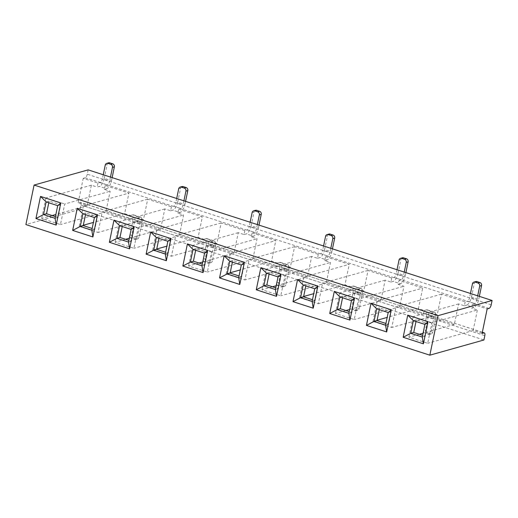 <?xml version="1.0" encoding="UTF-8"?>
<svg xmlns="http://www.w3.org/2000/svg" width="518" height="518" viewBox="0 0 518 518"><rect width="100%" height="100%" fill="white"/><g stroke="black" fill="none" stroke-linecap="round" stroke-linejoin="round"><path stroke-width="0.39" stroke-dasharray="2.59 1.94" d="M423.394 314.452L399.682 306.786L403.943 286.24L398.154 284.369L398.977 280.419L422.688 288.086L418.427 308.631L424.216 310.502L423.394 314.452L425.647 313.824L432.88 316.161A3.322 1.347 -72.1 0 1 433.242 316.161A3.322 1.347 -72.1 0 1 433.721 318.9L430.859 332.731L432.737 332.2A2.493 2.201 74.3 0 1 430.076 333.87L427.188 332.938A2.493 2.201 74.3 0 1 425.511 329.862L423.633 330.393A2.493 2.201 -105.7 0 0 425.31 333.462L427.188 332.938M325.531 256.669L349.242 264.335L344.988 284.887L350.77 286.758L349.954 290.708L326.243 283.042L330.497 262.496L324.715 260.625L325.531 256.669L327.408 256.145L393.622 277.551L391.744 278.082L368.039 270.415L363.778 290.961L357.996 289.096L357.18 293.046L359.058 292.521L351.832 290.184L359.434 292.411A3.322 1.347 -72.1 0 1 359.803 292.411A3.322 1.347 -72.1 0 1 360.282 295.15L357.42 308.981L359.298 308.456A2.493 2.201 74.3 0 1 356.637 310.127L353.742 309.188A2.493 2.201 74.3 0 1 352.065 306.119L350.187 306.643A2.493 2.201 -105.7 0 0 351.864 309.719L353.742 309.188M357.18 293.046L380.892 300.712L349.644 309.486M345.914 310.535L335.45 313.474L354.241 319.548L358.501 299.003L403.943 286.24M399.682 306.786L354.241 319.548M349.954 290.708L351.832 290.184L285.988 268.667A3.322 1.347 -72.1 0 1 286.357 268.667A3.322 1.347 -72.1 0 1 286.836 271.406L283.974 285.237L285.852 284.706A2.493 2.201 74.3 0 1 283.191 286.376L280.303 285.444A2.493 2.201 74.3 0 1 278.626 282.368L276.748 282.899A2.493 2.201 -105.7 0 0 278.425 285.968L280.303 285.444M252.091 232.925L275.796 240.592L271.542 261.137L277.324 263.008L276.508 266.964L252.797 259.298L257.051 238.746L251.269 236.875L252.091 232.925L253.969 232.401L320.182 253.807L318.305 254.332L294.593 246.665L290.339 267.217L284.557 265.346L283.734 269.295L285.988 268.667M283.734 269.295L307.446 276.962L276.198 285.742M272.474 286.784L262.004 289.724L280.801 295.804L285.055 275.252L330.497 262.496M326.243 283.042L280.801 295.804M276.508 266.964L278.386 266.433L212.548 244.917A3.322 1.347 -72.1 0 1 212.917 244.917A3.322 1.347 -72.1 0 1 213.397 247.656L210.528 261.486L212.406 260.962A2.493 2.201 74.3 0 1 209.751 262.632L206.857 261.694A2.493 2.201 74.3 0 1 205.18 258.624L203.302 259.149A2.493 2.201 -105.7 0 0 204.979 262.225L206.857 261.694M178.645 209.181L202.357 216.848L198.103 237.393L203.885 239.264L203.062 243.214L179.357 235.548L183.612 215.002L177.829 213.131L178.645 209.181L180.523 208.65L246.736 230.063L244.859 230.588L221.154 222.921L216.893 243.473L211.111 241.602L210.295 245.551L212.548 244.917M210.295 245.551L234.006 253.218L202.752 261.991M199.029 263.04L188.565 265.98L207.355 272.054L211.609 251.508L257.051 238.746M252.797 259.298L207.355 272.054M203.062 243.214L204.94 242.689L139.102 221.173A3.322 1.347 -72.1 0 1 139.471 221.173A3.322 1.347 -72.1 0 1 139.951 223.912L137.089 237.743L138.966 237.218A2.493 2.201 74.3 0 1 136.305 238.882L133.411 237.95A2.493 2.201 74.3 0 1 131.734 234.881L129.856 235.405A2.493 2.201 -105.7 0 0 131.533 238.474L133.411 237.95M105.206 185.431L104.383 189.381L110.166 191.252L105.912 211.804L129.623 219.47L130.439 215.514L124.657 213.649L128.911 193.097L105.206 185.431L107.084 184.907L173.297 206.313L171.419 206.844L147.708 199.177L143.454 219.723L137.671 217.851L136.849 221.808L139.102 221.173M136.849 221.808L160.561 229.474L129.312 238.248M125.589 239.29L115.119 242.23L133.916 248.31L138.17 227.758L183.612 215.002M179.357 235.548L133.916 248.31M465.19 301.826L464.374 305.782L458.592 303.911L454.331 324.456L430.626 316.789L431.442 312.84L437.224 314.711L441.478 294.159L465.19 301.826L467.068 301.301L474.669 303.535L467.443 301.198A3.322 1.347 107.9 0 0 469.599 297.61L476.832 299.948A3.322 1.347 -72.1 0 1 474.669 303.535M441.478 294.159L396.037 306.921L377.246 300.848L422.688 288.086M398.977 280.419L401.23 279.785L393.997 277.447A3.322 1.347 107.9 0 0 396.16 273.867L403.386 276.204A3.322 1.347 -72.1 0 1 401.23 279.785M368.039 270.415L322.597 283.178L303.801 277.098L349.242 264.335M391.744 278.082L390.928 282.032L385.146 280.16L380.892 300.712M294.593 246.665L249.152 259.427L230.355 253.354L275.796 240.592M318.305 254.332L317.482 258.288L311.7 256.416L307.446 276.962M221.154 222.921L175.712 235.684L156.915 229.603L202.357 216.848M244.859 230.588L244.043 234.537L238.261 232.673L234.006 253.218M147.708 199.177L102.266 211.933L83.469 205.86L128.911 193.097M171.419 206.844L170.597 210.794L164.815 208.922L160.561 229.474M129.623 219.47L131.501 218.939L80.031 202.298L78.153 202.823L87.115 205.724L55.866 214.497M52.143 215.546L41.673 218.486L60.47 224.559L64.724 204.014L110.166 191.252M105.912 211.804L60.47 224.559M88.164 169.872L87.264 174.216A3.322 1.347 -72.1 0 1 85.107 177.797L83.23 178.328L97.973 183.094L99.851 182.569L107.084 184.907L100.227 182.459A3.322 1.347 107.9 0 0 102.383 178.878L109.615 181.216A3.322 1.347 -72.1 0 1 107.459 184.796M97.973 183.094L97.157 187.043L99.411 186.415L106.637 188.753A7.479 3.03 107.9 0 0 111.493 180.691L104.26 178.354A7.479 3.03 -72.1 0 1 99.411 186.415M87.115 205.724L91.375 185.179L97.157 187.043M78.153 202.823L83.23 178.328M80.031 202.298A3.322 1.347 -72.1 0 1 80.4 202.298A3.322 1.347 -72.1 0 1 80.879 205.037L79.979 209.382L25.9 224.572M79.979 209.382L483.916 339.989M91.375 185.179L45.934 197.934L64.724 204.014M41.673 218.486L45.934 197.934M104.383 189.381L106.637 188.753M46.134 201.923L49.139 201.081L60.703 204.817L58.081 217.463L55.432 216.608M49.139 201.081L48.783 202.784M430.626 316.789L432.504 316.265L359.434 292.411M454.331 324.456L423.083 333.236M419.36 334.278L408.89 337.218L427.687 343.298L431.941 322.746L477.382 309.984L471.6 308.119L473.853 307.485A7.479 3.03 107.9 0 0 478.71 299.423L471.477 297.086A7.479 3.03 -72.1 0 1 466.627 305.147L473.853 307.485M482.09 333.437L473.128 330.536L427.687 343.298M124.657 213.649L93.408 222.423M83.307 225.259L79.215 226.405L83.469 205.86M489.044 308.404L474.294 303.639L472.416 304.163L487.166 308.935M143.454 219.723L98.012 232.485L102.266 211.933M82.854 213.798L85.858 212.956L97.423 216.692L94.807 229.338L92.152 228.483M85.858 212.956L85.509 214.653M79.215 226.405L98.012 232.485M137.671 217.851L139.925 217.223L132.692 214.886A7.479 3.03 -72.1 0 1 133.521 214.879A7.479 3.03 -72.1 0 1 134.602 221.05L131.734 234.881M130.439 215.514L132.692 214.886M472.416 304.163L471.6 308.119M473.128 330.536L477.382 309.984M393.997 277.447L467.443 301.198M320.558 253.703L327.784 256.041L320.558 253.703A3.322 1.347 107.9 0 0 322.714 250.116L329.94 252.454A3.322 1.347 -72.1 0 1 327.784 256.041M247.112 229.953L254.344 232.291L247.112 229.953A3.322 1.347 107.9 0 0 249.268 226.372L256.501 228.71A3.322 1.347 -72.1 0 1 254.344 232.291M173.672 206.209L180.899 208.547L173.672 206.209A3.322 1.347 107.9 0 0 175.829 202.622L183.055 204.96A3.322 1.347 -72.1 0 1 180.899 208.547M55.076 218.311L58.081 217.463M57.699 205.665L60.703 204.817M91.803 230.18L94.807 229.338M94.418 217.541L97.423 216.692M103.237 174.747L102.383 178.878M105.251 165.048L107.129 164.523L104.26 178.354M85.107 177.797L100.227 182.459M112.128 177.616L111.493 180.691M110.47 177.078L109.615 181.216M139.951 223.912L132.725 221.574L129.856 235.405M132.725 221.574A3.322 1.347 107.9 0 0 132.245 218.836A3.322 1.347 107.9 0 0 131.876 218.836M134.602 221.05L141.828 223.381L138.966 237.218M141.828 223.381A7.479 3.03 107.9 0 0 140.747 217.217A7.479 3.03 107.9 0 0 139.925 217.223M107.129 164.523A2.493 2.201 74.3 0 1 108.618 162.82M136.305 238.882L134.427 239.413L131.533 238.474M134.427 239.413A2.493 2.201 -105.7 0 0 137.089 237.743M170.597 210.794L172.85 210.159L180.083 212.497A7.479 3.03 107.9 0 0 184.932 204.435L177.706 202.098A7.479 3.03 -72.1 0 1 172.85 210.159M177.829 213.131L180.083 212.497M164.815 208.922L119.373 221.685L138.17 227.758M115.119 242.23L119.373 221.685M119.574 225.673L122.578 224.825L134.143 228.567L131.527 241.213L128.872 240.352M122.578 224.825L122.229 226.528M244.043 234.537L246.296 233.909L253.522 236.247A7.479 3.03 107.9 0 0 258.378 228.179L251.146 225.842A7.479 3.03 -72.1 0 1 246.296 233.909M251.269 236.875L253.522 236.247M238.261 232.673L192.819 245.428L211.609 251.508M188.565 265.98L192.819 245.428M193.02 249.417L196.024 248.575L207.589 252.311L204.973 264.957L202.318 264.102M196.024 248.575L195.668 250.278M317.482 258.288L319.736 257.653L326.968 259.991A7.479 3.03 107.9 0 0 331.818 251.929L324.592 249.592A7.479 3.03 -72.1 0 1 319.736 257.653M324.715 260.625L326.968 259.991M311.7 256.416L266.258 269.179L285.055 275.252M262.004 289.724L266.258 269.179M266.459 273.167L269.464 272.319L281.034 276.062L278.412 288.707L275.764 287.846M269.464 272.319L269.114 274.022M390.928 282.032L393.181 281.404L400.408 283.734A7.479 3.03 107.9 0 0 405.264 275.673L398.038 273.336A7.479 3.03 -72.1 0 1 393.181 281.404M398.154 284.369L400.408 283.734M385.146 280.16L339.704 292.923L358.501 299.003M335.45 313.474L339.704 292.923M339.905 296.911L342.91 296.069L354.474 299.805L351.858 312.451L349.203 311.596M342.91 296.069L342.56 297.772M464.374 305.782L466.627 305.147M458.592 303.911L413.15 316.673L431.941 322.746M408.89 337.218L413.15 316.673M413.351 320.661L416.355 319.813L427.92 323.556L425.297 336.201L422.649 335.34M416.355 319.813L415.999 321.516M128.522 242.055L131.527 241.213M131.138 229.409L134.143 228.567M201.968 265.805L204.973 264.957M204.584 253.16L207.589 252.311M275.408 289.549L278.412 288.707M278.03 276.903L281.034 276.062M348.854 313.299L351.858 312.451M351.469 300.654L354.474 299.805M422.293 337.043L425.297 336.201M424.915 324.397L427.92 323.556M176.683 198.491L175.829 202.622M178.691 188.792L180.568 188.267L177.706 202.098M185.567 201.366L184.932 204.435M183.909 200.829L183.055 204.96M250.129 222.235L249.268 226.372M252.136 212.542L254.014 212.011L251.146 225.842M259.013 225.11L258.378 228.179M257.355 224.572L256.501 228.71M323.569 245.985L322.714 250.116M325.576 236.286L327.454 235.761L324.592 249.592M332.459 248.86L331.818 251.929M330.801 248.323L329.94 252.454M397.015 269.729L396.16 273.867M399.022 260.036L400.9 259.505L398.038 273.336M405.898 272.604L405.264 275.673M404.241 272.067L403.386 276.204M470.454 293.479L469.599 297.61M472.461 283.78L474.339 283.255L471.477 297.086M479.344 296.354L478.71 299.423M477.687 295.817L476.832 299.948M180.568 188.267A2.493 2.201 74.3 0 1 182.064 186.571M254.014 212.011A2.493 2.201 74.3 0 1 255.51 210.314M327.454 235.761A2.493 2.201 74.3 0 1 328.949 234.065M400.9 259.505A2.493 2.201 74.3 0 1 402.395 257.809M474.339 283.255A2.493 2.201 74.3 0 1 475.835 281.559M211.111 241.602L213.364 240.967L206.138 238.63A7.479 3.03 -72.1 0 1 206.967 238.63A7.479 3.03 -72.1 0 1 208.042 244.794L205.18 258.624M203.885 239.264L206.138 238.63M198.103 237.393L166.854 246.167M156.753 249.003L152.661 250.155L171.452 256.229L175.712 235.684M216.893 243.473L171.452 256.229M152.661 250.155L156.915 229.603M156.3 237.542L159.304 236.7L170.869 240.443L168.246 253.088L165.598 252.227M159.304 236.7L158.948 238.403M284.557 265.346L286.81 264.711L279.578 262.38A7.479 3.03 -72.1 0 1 280.406 262.373A7.479 3.03 -72.1 0 1 281.488 268.538L278.626 282.368M277.324 263.008L279.578 262.38M271.542 261.137L240.294 269.917M230.199 272.753L226.101 273.899L244.897 279.979L249.152 259.427M290.339 267.217L244.897 279.979M226.101 273.899L230.355 253.354M229.739 261.292L232.744 260.45L244.308 264.186L241.692 276.832L239.038 275.977M232.744 260.45L232.394 262.147M357.996 289.096L360.25 288.461L353.023 286.124A7.479 3.03 -72.1 0 1 353.852 286.124A7.479 3.03 -72.1 0 1 354.927 292.288L352.065 306.119M350.77 286.758L353.023 286.124M344.988 284.887L313.74 293.661M303.639 296.497L299.546 297.649L318.343 303.723L322.597 283.178M363.778 290.961L318.343 303.723M299.546 297.649L303.801 277.098M303.185 285.036L306.19 284.194L317.754 287.937L315.132 300.582L312.483 299.721M306.19 284.194L305.834 285.897M431.442 312.84L433.695 312.205L426.469 309.868A7.479 3.03 -72.1 0 1 427.292 309.868A7.479 3.03 -72.1 0 1 428.373 316.032L425.511 329.862M424.216 310.502L426.469 309.868M418.427 308.631L387.179 317.411M377.085 320.247L372.986 321.393L391.783 327.473L396.037 306.921M437.224 314.711L391.783 327.473M372.986 321.393L377.246 300.848M376.625 308.786L379.629 307.945L391.2 311.681L388.578 324.326L385.923 323.472M379.629 307.945L379.28 309.641M165.242 253.93L168.246 253.088M167.864 241.284L170.869 240.443M238.688 277.674L241.692 276.832M241.304 265.028L244.308 264.186M312.134 301.424L315.132 300.582M314.75 288.779L317.754 287.937M385.573 325.168L388.578 324.326M388.196 312.522L391.2 311.681M213.397 247.656L206.164 245.318L203.302 259.149M206.164 245.318A3.322 1.347 107.9 0 0 205.685 242.579A3.322 1.347 107.9 0 0 205.316 242.579M208.042 244.794L215.274 247.131L212.406 260.962M215.274 247.131A7.479 3.03 107.9 0 0 214.193 240.967A7.479 3.03 107.9 0 0 213.364 240.967M286.836 271.406L279.61 269.069L276.748 282.899M279.61 269.069A3.322 1.347 107.9 0 0 279.131 266.33A3.322 1.347 107.9 0 0 278.762 266.33M281.488 268.538L288.714 270.875L285.852 284.706M288.714 270.875A7.479 3.03 107.9 0 0 287.639 264.711A7.479 3.03 107.9 0 0 286.81 264.711M360.282 295.15L353.049 292.812L350.187 306.643M353.049 292.812A3.322 1.347 107.9 0 0 352.57 290.074A3.322 1.347 107.9 0 0 352.208 290.074M354.927 292.288L362.16 294.625L359.298 308.456M362.16 294.625A7.479 3.03 107.9 0 0 361.078 288.461A7.479 3.03 107.9 0 0 360.25 288.461M482.31 332.368L432.88 316.161M433.721 318.9L426.495 316.563L423.633 330.393M426.495 316.563A3.322 1.347 107.9 0 0 426.016 313.824A3.322 1.347 107.9 0 0 425.647 313.824M428.373 316.032L435.599 318.369L432.737 332.2M435.599 318.369A7.479 3.03 107.9 0 0 434.524 312.205A7.479 3.03 107.9 0 0 433.695 312.205M209.751 262.632L207.873 263.157L204.979 262.225M207.873 263.157A2.493 2.201 -105.7 0 0 210.528 261.486M283.191 286.376L281.313 286.907L278.425 285.968M281.313 286.907A2.493 2.201 -105.7 0 0 283.974 285.237M356.637 310.127L354.759 310.651L351.864 309.719M354.759 310.651A2.493 2.201 -105.7 0 0 357.42 308.981M430.076 333.87L428.198 334.401L425.31 333.462M428.198 334.401A2.493 2.201 -105.7 0 0 430.859 332.731M491.2 304.824L87.264 174.216M80.879 205.037L484.816 335.645M482.336 332.258L80.4 202.298M359.803 292.411L352.57 290.074M139.471 221.173L132.245 218.836M286.357 268.667L279.131 266.33M212.917 244.917L205.685 242.579M433.242 316.161L426.016 313.824M353.852 286.124L361.078 288.461M427.292 309.868L434.524 312.205M280.406 262.373L287.639 264.711M133.521 214.879L140.747 217.217M206.967 238.63L214.193 240.967M209.039 263.189L210.917 262.658M135.593 239.439L137.471 238.915M355.924 310.683L357.802 310.152M429.364 334.427L431.241 333.903M282.478 286.933L284.356 286.409"/><path stroke-width="0.78" d="M349.644 309.486L345.914 310.535M276.198 285.742L272.474 286.784M202.752 261.991L199.029 263.04M129.312 238.248L125.589 239.29M55.866 214.497L52.143 215.546M429.836 355.18L483.916 339.989L484.816 335.645A3.322 1.347 107.9 0 0 484.336 332.906A3.322 1.347 107.9 0 0 483.967 332.906L482.09 333.437L487.166 308.935L489.044 308.404A3.322 1.347 107.9 0 0 491.2 304.824L492.1 300.479L88.164 169.872L34.084 185.055L438.021 315.663L429.836 355.18L25.9 224.572L34.084 185.055M150.686 232.032L170.927 238.578L166.349 260.709L146.108 254.163L150.686 232.032L156.3 237.542L153.678 250.188L156.682 249.346L165.598 252.227M77.247 208.288L97.488 214.828L92.903 236.959L72.662 230.413L77.247 208.288L82.854 213.798L80.238 226.444L83.243 225.602L92.152 228.483M224.132 255.782L244.373 262.322L239.789 284.453L219.548 277.907L224.132 255.782L229.739 261.292L227.124 273.938L230.128 273.09L239.038 275.977M371.017 303.276L391.258 309.816L386.674 331.947L366.433 325.401L371.017 303.276L376.625 308.786L374.009 321.432L377.013 320.584L385.923 323.472M297.578 279.526L317.812 286.072L313.235 308.197L292.994 301.657L297.578 279.526L303.185 285.036L300.563 297.682L303.567 296.84L312.483 299.721M207.653 250.453L203.069 272.578L182.828 266.038L187.412 243.907L207.653 250.453L204.584 253.16L193.02 249.417L190.397 262.063L193.402 261.221L202.318 264.102M427.978 321.691L423.4 343.822L403.159 337.276L407.737 315.145L427.978 321.691L424.915 324.397L413.351 320.661L410.729 333.301L413.733 332.459L422.649 335.34M60.761 202.959L56.184 225.084L35.943 218.544L40.521 196.413L60.761 202.959L57.699 205.665L46.134 201.923L43.512 214.569L46.516 213.727L55.432 216.608M281.093 274.197L276.508 296.328L256.268 289.782L260.852 267.651L281.093 274.197L278.03 276.903L266.459 273.167L263.843 285.813L266.848 284.965L275.764 287.846M134.207 226.703L129.623 248.834L109.382 242.288L113.966 220.156L134.207 226.703L131.138 229.409L119.574 225.673L116.958 238.319L119.962 237.471L128.872 240.352M354.539 297.947L349.954 320.072L329.713 313.526L334.298 291.401L354.539 297.947L351.469 300.654L339.905 296.911L337.289 309.557L340.294 308.715L349.203 311.596M492.1 300.479L438.021 315.663M48.783 202.784L46.516 213.727M423.083 333.236L419.36 334.278M93.408 222.423L83.307 225.259M85.509 214.653L83.243 225.602M35.943 218.544L43.512 214.569L55.076 218.311L57.699 205.665M72.662 230.413L80.238 226.444L91.803 230.18L94.418 217.541L82.854 213.798M110.8 164.31L112.678 163.785A2.493 2.201 74.3 0 1 114.355 166.861L112.477 167.385A2.493 2.201 -105.7 0 0 110.8 164.31L107.906 163.377A2.493 2.201 -105.7 0 0 105.251 165.048L103.237 174.747M114.355 166.861L112.128 177.616M112.477 167.385L110.47 177.078M112.678 163.785L109.784 162.853L107.906 163.377M106.74 163.351L108.618 162.82A2.493 2.201 74.3 0 1 109.784 162.853M122.229 226.528L119.962 237.471M195.668 250.278L193.402 261.221M269.114 274.022L266.848 284.965M342.56 297.772L340.294 308.715M415.999 321.516L413.733 332.459M109.382 242.288L116.958 238.319L128.522 242.055L131.138 229.409M182.828 266.038L190.397 262.063L201.968 265.805L204.584 253.16M256.268 289.782L263.843 285.813L275.408 289.549L278.03 276.903M329.713 313.526L337.289 309.557L348.854 313.299L351.469 300.654M403.159 337.276L410.729 333.301L422.293 337.043L424.915 324.397M184.24 188.06L186.117 187.535A2.493 2.201 74.3 0 1 187.801 190.605L185.923 191.129A2.493 2.201 -105.7 0 0 184.24 188.06L181.352 187.127A2.493 2.201 -105.7 0 0 178.691 188.792L176.683 198.491M187.801 190.605L185.567 201.366M185.923 191.129L183.909 200.829M257.686 211.804L259.563 211.279A2.493 2.201 74.3 0 1 261.24 214.348L259.363 214.879A2.493 2.201 -105.7 0 0 257.686 211.804L254.791 210.871A2.493 2.201 -105.7 0 0 252.136 212.542L250.129 222.235M261.24 214.348L259.013 225.11M259.363 214.879L257.355 224.572M331.131 235.554L333.009 235.023A2.493 2.201 74.3 0 1 334.686 238.099L332.809 238.623A2.493 2.201 -105.7 0 0 331.131 235.554L328.237 234.615A2.493 2.201 -105.7 0 0 325.576 236.286L323.569 245.985M334.686 238.099L332.459 248.86M332.809 238.623L330.801 248.323M404.571 259.298L406.449 258.773A2.493 2.201 74.3 0 1 408.126 261.843L406.248 262.373A2.493 2.201 -105.7 0 0 404.571 259.298L401.683 258.365A2.493 2.201 -105.7 0 0 399.022 260.036L397.015 269.729M408.126 261.843L405.898 272.604M406.248 262.373L404.241 272.067M478.017 283.048L479.895 282.517A2.493 2.201 74.3 0 1 481.572 285.593L479.694 286.117A2.493 2.201 -105.7 0 0 478.017 283.048L475.123 282.109A2.493 2.201 -105.7 0 0 472.461 283.78L470.454 293.479M481.572 285.593L479.344 296.354M479.694 286.117L477.687 295.817M186.117 187.535L183.23 186.597L181.352 187.127M180.186 187.095L182.064 186.571A2.493 2.201 74.3 0 1 183.23 186.597M259.563 211.279L256.669 210.347L254.791 210.871M253.632 210.845L255.51 210.314A2.493 2.201 74.3 0 1 256.669 210.347M333.009 235.023L330.115 234.091L328.237 234.615M327.072 234.589L328.949 234.065A2.493 2.201 74.3 0 1 330.115 234.091M406.449 258.773L403.561 257.841L401.683 258.365M400.518 258.333L402.395 257.809A2.493 2.201 74.3 0 1 403.561 257.841M479.895 282.517L477 281.585L475.123 282.109M473.957 282.083L475.835 281.559A2.493 2.201 74.3 0 1 477 281.585M166.854 246.167L156.753 249.003M158.948 238.403L156.682 249.346M240.294 269.917L230.199 272.753M232.394 262.147L230.128 273.09M313.74 293.661L303.639 296.497M305.834 285.897L303.567 296.84M387.179 317.411L377.085 320.247M379.28 309.641L377.013 320.584M146.108 254.163L153.678 250.188L165.242 253.93L167.864 241.284L156.3 237.542M219.548 277.907L227.124 273.938L238.688 277.674L241.304 265.028L229.739 261.292M292.994 301.657L300.563 297.682L312.134 301.424L314.75 288.779L303.185 285.036M366.433 325.401L374.009 321.432L385.573 325.168L388.196 312.522L376.625 308.786M317.812 286.072L314.75 288.779M312.134 301.424L313.235 308.197M244.373 262.322L241.304 265.028M238.688 277.674L239.789 284.453M391.258 309.816L388.196 312.522M385.573 325.168L386.674 331.947M170.927 238.578L167.864 241.284M165.242 253.93L166.349 260.709M97.488 214.828L94.418 217.541M91.803 230.18L92.903 236.959M193.02 249.417L187.412 243.907M203.069 272.578L201.968 265.805M266.459 273.167L260.852 267.651M276.508 296.328L275.408 289.549M413.351 320.661L407.737 315.145M423.4 343.822L422.293 337.043M46.134 201.923L40.521 196.413M56.184 225.084L55.076 218.311M339.905 296.911L334.298 291.401M349.954 320.072L348.854 313.299M119.574 225.673L113.966 220.156M129.623 248.834L128.522 242.055M483.967 332.906L482.31 332.368M484.336 332.906L482.336 332.258"/></g></svg>

